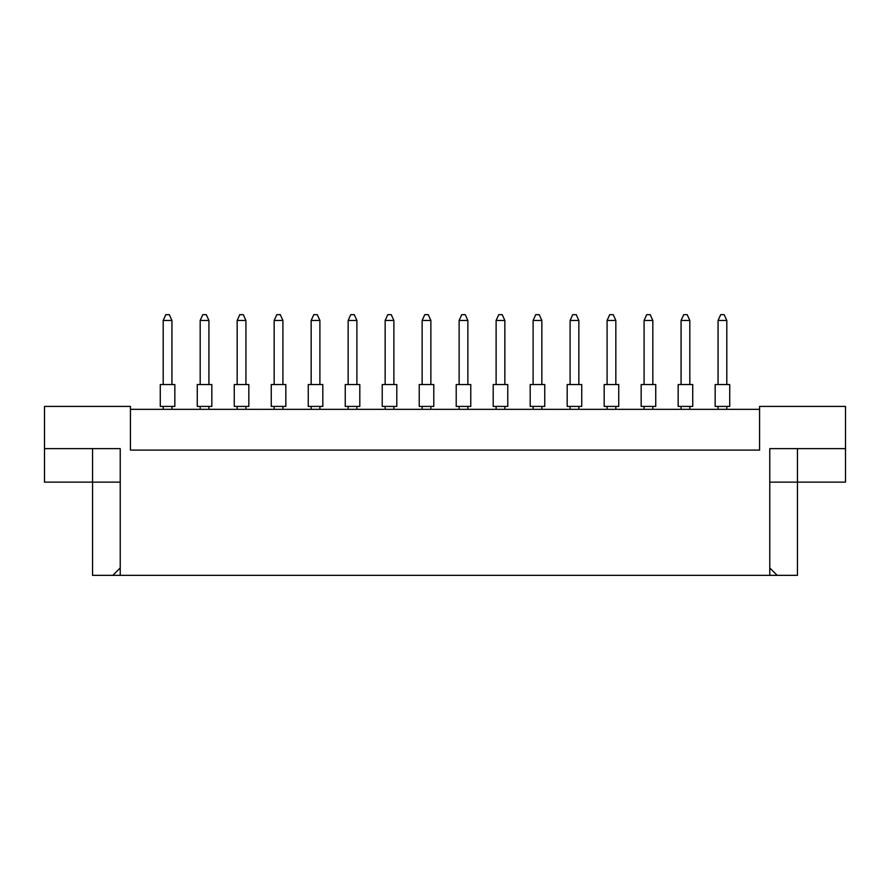 <?xml version="1.0" encoding="UTF-8"?>
<svg xmlns="http://www.w3.org/2000/svg" width="890" height="890" viewBox="0 0 890 890"><rect width="100%" height="100%" fill="white"/><g stroke="black" fill="none" stroke-linecap="round" stroke-linejoin="round"><path stroke-width="1.33" d="M759.571 409.322L130.429 409.322M769.772 567.942L777.17 575.341L769.772 575.341L769.772 448.638L845.5 448.638L845.5 406.407L759.571 406.407L759.571 450.095L130.429 450.095L130.429 406.407L44.5 406.407L44.5 448.638L120.228 448.638L120.228 575.341L112.83 575.341L120.228 567.942M769.772 575.341L120.228 575.341M769.772 482.135L797.44 482.135L797.44 575.341L777.17 575.341M44.5 448.638L44.5 482.135L120.228 482.135M92.56 448.638L92.56 575.341L112.83 575.341M797.44 448.638L797.44 482.135L845.5 482.135L845.5 448.638M715.16 384.558L729.722 384.558L729.722 406.407L715.16 406.407L715.16 384.558L715.16 406.407M726.807 384.558L726.807 320.478L718.063 320.478L718.063 384.558M718.063 320.478L720.689 314.659L724.182 314.659L726.807 320.478M718.063 406.407L718.063 409.322M726.807 409.322L726.807 406.407M729.722 384.558L729.722 406.407M678.169 384.558L692.731 384.558L692.731 406.407L678.169 406.407L678.169 384.558L678.169 406.407M689.817 384.558L689.817 320.478L681.073 320.478L681.073 384.558M681.073 320.478L683.698 314.659L687.191 314.659L689.817 320.478M681.073 406.407L681.073 409.322M689.817 409.322L689.817 406.407M692.731 384.558L692.731 406.407M641.167 384.558L655.741 384.558L655.741 406.407L641.167 406.407L641.167 384.558L641.167 406.407M652.826 384.558L652.826 320.478L644.082 320.478L644.082 384.558M644.082 320.478L646.707 314.659L650.201 314.659L652.826 320.478M644.082 406.407L644.082 409.322M652.826 409.322L652.826 406.407M567.186 384.558L581.748 384.558L581.748 406.407L567.186 406.407L567.186 384.558L567.186 406.407M578.845 384.558L578.845 320.478L570.101 320.478L570.101 384.558M570.101 320.478L572.726 314.659L576.219 314.659L578.845 320.478M570.101 406.407L570.101 409.322M578.845 409.322L578.845 406.407M493.205 384.558L507.767 384.558L507.767 406.407L493.205 406.407L493.205 384.558M504.853 384.558L504.853 320.478L496.119 320.478L496.119 384.558M496.119 320.478L498.745 314.659L502.238 314.659L504.853 320.478M496.119 406.407L496.119 409.322M504.853 409.322L504.853 406.407M419.223 384.558L433.786 384.558L433.786 406.407L419.223 406.407L419.223 384.558M430.871 384.558L430.871 320.478L422.138 320.478L422.138 384.558M422.138 320.478L424.753 314.659L428.257 314.659L430.871 320.478M422.138 406.407L422.138 409.322M430.871 409.322L430.871 406.407M604.177 384.558L618.739 384.558L618.739 406.407L604.177 406.407L604.177 384.558L604.177 406.407M615.835 384.558L615.835 320.478L607.091 320.478L607.091 384.558M607.091 320.478L609.717 314.659L613.21 314.659L615.835 320.478M607.091 406.407L607.091 409.322M615.835 409.322L615.835 406.407M530.195 384.558L544.758 384.558L544.758 406.407L530.195 406.407L530.195 384.558L530.195 406.407M541.843 384.558L541.843 320.478L533.11 320.478L533.11 384.558M533.11 320.478L535.736 314.659L539.229 314.659L541.843 320.478M533.11 406.407L533.11 409.322M541.843 409.322L541.843 406.407M456.214 384.558L470.777 384.558L470.777 406.407L456.214 406.407L456.214 384.558M467.862 384.558L467.862 320.478L459.129 320.478L459.129 384.558M459.129 320.478L461.743 314.659L465.248 314.659L467.862 320.478M459.129 406.407L459.129 409.322M467.862 409.322L467.862 406.407M382.233 384.558L396.795 384.558L396.795 406.407L382.233 406.407L382.233 384.558L382.233 406.407M393.881 384.558L393.881 320.478L385.147 320.478L385.147 384.558M385.147 320.478L387.762 314.659L391.255 314.659L393.881 320.478M385.147 406.407L385.147 409.322M393.881 409.322L393.881 406.407M544.758 384.558L544.758 406.407M396.795 384.558L396.795 406.407M359.805 384.558L345.242 384.558L345.242 406.407L359.805 406.407L359.805 384.558L359.805 406.407M285.824 384.558L285.824 406.407L271.261 406.407L271.261 384.558L285.824 384.558L285.824 406.407M211.831 384.558L197.268 384.558L197.268 406.407L211.831 406.407L211.831 384.558L211.831 406.407M322.814 384.558L308.252 384.558L308.252 406.407L322.814 406.407L322.814 384.558L322.814 406.407M174.84 384.558L160.278 384.558L160.278 406.407L174.84 406.407L174.84 384.558L174.84 406.407M345.242 384.558L345.242 406.407M356.89 384.558L356.89 320.478L348.157 320.478L348.157 384.558M348.157 320.478L350.771 314.659L354.264 314.659L356.89 320.478M348.157 406.407L348.157 409.322M356.89 409.322L356.89 406.407M282.909 384.558L282.909 320.478L274.165 320.478L274.165 384.558M274.165 320.478L276.79 314.659L280.283 314.659L282.909 320.478M274.165 406.407L274.165 409.322M282.909 409.322L282.909 406.407M197.268 384.558L197.268 406.407M208.928 384.558L208.928 320.478L200.183 320.478L200.183 384.558M200.183 320.478L202.809 314.659L206.302 314.659L208.928 320.478M200.183 406.407L200.183 409.322M208.928 409.322L208.928 406.407M308.252 384.558L308.252 406.407M319.899 384.558L319.899 320.478L311.155 320.478L311.155 384.558M311.155 320.478L313.781 314.659L317.274 314.659L319.899 320.478M311.155 406.407L311.155 409.322M319.899 409.322L319.899 406.407M234.259 384.558L248.833 384.558L248.833 406.407L234.259 406.407L234.259 384.558M245.918 384.558L245.918 320.478L237.174 320.478L237.174 384.558M237.174 320.478L239.799 314.659L243.293 314.659L245.918 320.478M237.174 406.407L237.174 409.322M245.918 409.322L245.918 406.407M160.278 384.558L160.278 406.407M171.937 384.558L171.937 320.478L163.193 320.478L163.193 384.558M163.193 320.478L165.818 314.659L169.311 314.659L171.937 320.478M163.193 406.407L163.193 409.322M171.937 409.322L171.937 406.407"/></g></svg>
